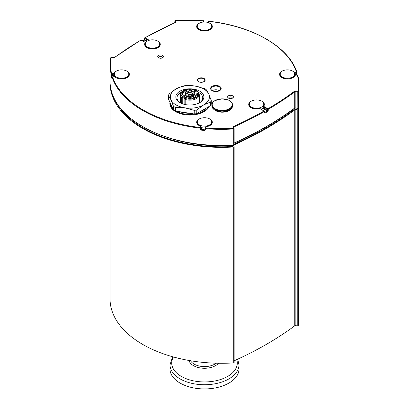 <?xml version="1.0" encoding="UTF-8"?>
<svg xmlns="http://www.w3.org/2000/svg" width="409" height="409" viewBox="0 0 409 409"><rect width="100%" height="100%" fill="white"/><g stroke="black" fill="none" stroke-linecap="round" stroke-linejoin="round"><path stroke-width="0.61" d="M110.057 82.025A111.529 64.392 -0 0 0 110.041 82.961A111.529 64.392 -0 0 0 233.738 146.969A0.46 0.266 -0 0 0 234.147 146.678L233.866 145.251M234.147 144.878A344.94 199.147 -0 0 0 294.761 109.868A0.46 0.266 180 0 1 295.175 109.765L297.783 109.934A0.46 0.266 -0 0 0 298.289 109.704A111.529 64.392 -0 0 0 298.959 102.679A111.529 64.392 -0 0 0 298.943 101.739M298.959 102.679L298.959 318.606A111.529 64.392 180 0 1 298.289 325.625A0.46 0.266 180 0 1 297.783 325.861L295.175 325.692A0.46 0.266 -0 0 0 294.761 325.794A344.94 199.147 180 0 1 234.153 360.799M234.147 146.734L234.147 362.604A0.46 0.266 180 0 1 233.738 362.895A111.529 64.392 180 0 1 110.041 298.887L110.041 82.961M116.447 76.999A7.244 4.182 180 0 1 114.326 74.044A7.244 4.182 180 0 1 118.799 70.179A7.244 4.182 180 0 1 126.693 71.084A7.244 4.182 180 0 1 128.815 74.044A7.244 4.182 180 0 1 124.341 77.909A7.244 4.182 180 0 1 116.447 76.999M114.438 76.652A7.244 4.182 180 0 1 114.326 75.921L114.326 74.044M199.377 29.121A7.244 4.182 180 0 1 197.256 26.166A7.244 4.182 180 0 1 201.729 22.301A7.244 4.182 180 0 1 209.623 23.206A7.244 4.182 180 0 1 211.744 26.166A7.244 4.182 180 0 1 207.271 30.031A7.244 4.182 180 0 1 199.377 29.121M282.307 76.999A7.244 4.182 180 0 1 280.185 74.044A7.244 4.182 180 0 1 284.659 70.179A7.244 4.182 180 0 1 292.553 71.084A7.244 4.182 180 0 1 294.674 74.044A7.244 4.182 180 0 1 290.201 77.909A7.244 4.182 180 0 1 282.307 76.999M199.377 124.878A7.244 4.182 180 0 1 197.256 121.923A7.244 4.182 180 0 1 201.729 118.058A7.244 4.182 180 0 1 209.623 118.963A7.244 4.182 180 0 1 211.744 121.923A7.244 4.182 180 0 1 207.271 125.788A7.244 4.182 180 0 1 199.377 124.878M205.257 127.961A7.244 4.182 180 0 1 201.008 127.465M147.342 46.958A7.244 4.182 180 0 1 145.221 44.003A7.244 4.182 180 0 1 149.694 40.138A7.244 4.182 180 0 1 157.588 41.043A7.244 4.182 180 0 1 159.709 44.003A7.244 4.182 180 0 1 155.236 47.868A7.244 4.182 180 0 1 147.342 46.958M251.412 107.04A7.244 4.182 180 0 1 249.291 104.085A7.244 4.182 180 0 1 253.764 100.22A7.244 4.182 180 0 1 261.658 101.13A7.244 4.182 180 0 1 263.779 104.085A7.244 4.182 180 0 1 259.306 107.95A7.244 4.182 180 0 1 251.412 107.04M263.197 107.603A7.244 4.182 180 0 1 261.116 109.203M215.139 100.553A10.021 5.787 180 0 1 229.311 100.553A10.021 5.787 180 0 1 229.311 108.738A10.021 5.787 180 0 1 215.139 108.738A10.021 5.787 180 0 1 215.139 100.553M232.573 105.006L232.573 105.865A10.348 5.977 180 0 1 226.182 111.386A10.348 5.977 180 0 1 214.909 110.093A10.348 5.977 180 0 1 211.877 105.865L211.877 105.006A10.348 5.977 0 0 0 214.909 109.229A10.348 5.977 0 0 0 226.182 110.527A10.348 5.977 0 0 0 232.573 105.006C232.501 103.007 231.187 101.391 228.626 100.144L222.23 98.835L215.001 100.568C212.961 101.785 211.918 103.262 211.877 105.006M204.505 81.013A3.523 2.035 0 0 0 204.761 80.113A3.523 2.035 0 0 0 201.821 78.231A3.523 2.035 0 0 0 197.992 79.469A3.523 2.035 0 0 0 197.731 80.113A3.523 2.035 0 0 0 200.461 82.219A3.523 2.035 0 0 0 204.505 81.013M159.075 57.991A1.723 0.997 180 0 1 158.871 57.521A1.723 0.997 180 0 1 159.934 56.6A1.723 0.997 180 0 1 161.816 56.815A1.723 0.997 180 0 1 162.322 57.521A1.723 0.997 180 0 1 162.117 57.991M162.629 55.409A2.873 1.662 0 0 0 158.564 55.409A2.873 1.662 0 0 0 158.564 57.756A2.873 1.662 0 0 0 162.629 57.756A2.873 1.662 0 0 0 162.629 55.409M232.547 95.778A2.873 1.662 0 0 0 228.483 95.778A2.873 1.662 0 0 0 228.483 98.124A2.873 1.662 0 0 0 232.547 98.124A2.873 1.662 0 0 0 232.547 95.778M204.014 78.456A3.911 2.255 180 0 1 205.16 80.052A3.911 2.255 180 0 1 201.248 82.311A3.911 2.255 180 0 1 197.337 80.052A3.911 2.255 180 0 1 199.75 77.966A3.911 2.255 180 0 1 204.014 78.456M228.994 98.359A1.723 0.997 180 0 1 228.795 97.889A1.723 0.997 180 0 1 229.858 96.969A1.723 0.997 180 0 1 231.734 97.184A1.723 0.997 180 0 1 232.24 97.889A1.723 0.997 180 0 1 232.036 98.359M113.825 57.848L114.239 57.751M174.975 22.684L175.666 22.337L175.149 22.444L174.853 20.941A0.46 0.373 -11.2 0 1 175.308 20.532L175.282 20.45A0.46 0.46 0 0 0 174.847 20.905L174.847 22.572L174.853 20.941A0.46 0.266 180 0 1 174.873 20.823M203.457 20.828L175.262 20.537M294.715 107.966L295.175 107.889L295.175 91.739L297.783 91.913L297.834 108.17A0.46 0.373 -169.2 0 0 298.289 107.823L298.289 91.677A0.46 0.373 -169.2 0 0 297.834 91.273L297.783 91.913A0.46 0.266 0 0 0 298.289 91.677A111.529 64.392 0 0 0 298.959 84.653A111.529 64.392 0 0 0 297.798 75.394A0.46 0.373 165.9 0 0 297.343 75.057A111.069 64.126 180 0 1 297.834 91.273L294.715 91.069L294.715 107.966L295.175 107.889A0.46 0.266 0 0 0 294.761 107.986A344.94 199.147 180 0 1 234.153 142.997M175.21 22.413L144.766 37.786A0.46 0.46 0 0 0 144.535 38.185A0.46 0.266 0 0 1 144.674 37.996A0.46 0.266 60.4 0 1 144.996 37.812A344.48 198.881 180 0 1 175.666 22.337L175.308 20.532A111.069 64.126 180 0 1 203.396 20.818A0.46 0.368 16.5 0 1 203.846 21.237A0.46 0.266 0 0 0 203.805 21.074M297.614 108.242A110.609 63.86 180 0 1 297.476 109.111A0.46 0.266 180 0 1 296.965 109.346L294.766 109.203A0.46 0.266 0 0 0 294.352 109.305A344.02 198.616 180 0 1 234.153 144.203M264.326 112.72A0.46 0.266 0 0 0 264.465 112.531L264.465 111.401A0.46 0.46 0 0 0 264.234 111.003A0.46 0.266 120 0 1 264.332 111.217A0.46 0.266 180 0 1 264.326 111.591L264.326 112.72L264.986 113.099A344.94 199.147 0 0 0 267.588 111.591L268.238 110.461L268.238 109.336A0.46 0.266 59.6 0 0 267.91 108.774A344.48 198.881 180 0 0 294.715 91.069L295.175 91.739A0.46 0.266 0 0 0 294.761 91.841A344.94 199.147 0 0 1 268.238 109.336A0.46 0.266 180 0 1 267.583 109.336L267.261 111.028A344.48 198.881 180 0 1 264.659 112.531L264.332 112.342M295.175 107.889L297.783 108.058A0.46 0.266 -0 0 0 298.289 107.823A111.529 64.392 180 0 0 298.959 100.798L298.284 107.879A0.46 0.46 0 0 1 297.803 108.252L294.976 108.068M233.846 127.102A0.46 0.266 180 0 1 234.025 126.908L233.334 126.504L233.841 127.081L234.142 128.59A0.46 0.373 168.8 0 0 233.692 128.303A111.069 64.126 180 0 1 205.604 128.022L205.543 128.661A0.46 0.266 180 0 1 205.154 128.354A0.46 0.368 -163.5 0 1 205.165 128.268A0.46 0.46 0 0 0 205.149 128.395L205.149 129.52A0.46 0.266 0 0 0 205.543 129.786L205.543 128.661A111.529 64.392 0 0 0 233.738 128.942L233.334 126.504A344.48 198.881 180 0 0 264.004 111.028A0.46 0.266 -119.6 0 1 264.326 111.591A344.94 199.147 0 0 1 234.025 126.908L234.025 128.002M234.147 128.712L234.147 144.796A0.46 0.266 180 0 1 234.153 144.827L234.153 128.682A0.46 0.266 180 0 0 234.147 128.651A0.46 0.373 168.8 0 0 234.142 128.59A0.46 0.46 0 0 1 234.153 128.677A0.46 0.266 180 0 1 233.738 128.942L233.692 145.205M140.762 40.251A0.46 0.266 59.6 0 1 141.09 40.062A344.48 198.881 180 0 0 114.285 57.771L111.166 57.567A0.46 0.373 -169.2 0 0 110.711 57.914A111.529 64.392 0 0 0 110.041 64.939A111.529 64.392 0 0 0 111.202 74.193A0.46 0.373 -14.1 0 1 111.657 73.778A111.069 64.126 180 0 1 111.166 57.567L111.217 57.572M205.154 128.441L205.154 129.479L204.699 129.822A111.069 64.126 180 0 1 201.07 129.464L200.62 129.034L200.62 127.905A0.46 0.266 180 0 1 200.078 128.119L200.165 127.485A111.069 64.126 180 0 1 112.587 76.923A0.46 0.368 161.2 0 0 112.132 77.347A0.46 0.266 180 0 1 112.189 77.163M112.127 78.395A0.46 0.368 162 0 0 111.959 78.702L112.132 77.347A111.529 64.392 0 0 0 200.078 128.119L200.078 129.249L200.983 130.098A111.529 64.392 0 0 0 204.628 130.461L205.543 129.786M112.127 77.362A111.069 64.126 180 0 1 111.795 76.181A0.46 0.373 165.1 0 0 111.34 76.601A111.529 64.392 0 0 0 111.959 78.702M114.331 73.891A0.46 0.368 -161.4 0 0 113.896 73.559L113.768 75.987L111.795 76.181L111.734 75.542A0.46 0.266 180 0 1 111.202 75.322L111.34 76.601M114.326 75.154A0.46 0.266 0 0 1 113.973 75.322L111.734 75.542L111.734 74.418A0.46 0.266 180 0 1 111.202 74.193L111.202 75.322M205.149 128.61L204.628 130.461M200.778 126.269L200.548 126.192A0.46 0.368 16.5 0 1 201.003 126.611L201.003 127.741L201.407 128.324L200.983 130.098M110.041 81.084C108.18 118.375 170.282 150.405 233.718 145.287A0.46 0.46 0 0 0 234.153 144.832A0.46 0.266 180 0 1 233.738 145.093A111.529 64.392 180 0 1 110.041 81.084L110.041 64.939L110.716 57.858A0.46 0.46 0 0 1 111.197 57.485L114.249 57.608M208.023 118.267A7.817 4.514 0 0 1 212.245 122.92A7.817 4.514 0 0 1 205.988 126.729L205.604 128.022A0.46 0.368 -163.5 0 0 205.165 128.268L205.548 126.974A0.46 0.368 16.5 0 1 205.988 126.729L205.906 126.729M201.003 127.649A0.46 0.266 180 0 1 201.008 127.695L201.008 126.57A0.46 0.266 0 0 1 201.003 126.611L200.62 127.905A0.46 0.368 -163.5 0 0 200.165 127.485L200.548 126.192A7.817 4.514 0 0 1 196.683 122.158A7.817 4.514 0 0 1 200.977 118.267M114.75 76.708L112.511 76.933M114.346 73.988A0.46 0.266 0 0 1 113.973 74.198L111.734 74.418L111.657 73.778L113.896 73.559A7.817 4.514 0 0 1 118.053 70.389M114.326 75.547A7.357 4.248 0 0 0 114.326 75.558L113.768 75.987M200.891 127.879L201.407 128.324L200.891 127.879M205.2 128.186L205.538 127.061A0.46 0.368 16.5 0 1 205.548 126.974A0.46 0.46 0 0 1 205.937 126.647C209.781 125.946 211.755 124.622 211.857 122.674A7.357 4.248 180 0 0 211.744 121.923L211.744 123.375M233.13 146.233L233.13 146.202A0.46 0.266 180 0 1 232.716 146.499A110.609 63.86 180 0 1 115.461 100.987M145.65 42.592A0.46 0.266 120 0 0 145.343 42.516L141.09 40.062A0.46 0.266 -60 0 1 141.32 40.041A0.46 0.46 0 0 0 140.86 40.041L114.249 57.603M203.851 21.999L203.851 21.191A0.46 0.46 0 0 0 203.431 20.736L203.022 22.071M142.843 40.92A344.48 198.881 180 0 1 144.341 40.062A0.46 0.266 -119.7 0 0 144.111 40.036L144.535 38.185A0.46 0.266 0 0 0 144.668 38.374A0.46 0.266 -60 0 1 144.996 37.812L149.234 40.261M297.149 74.99A111.529 64.392 0 0 0 297.041 74.642L296.868 72.342M296.868 72.24A0.46 0.368 161.2 0 0 296.413 71.918L296.489 72.557A0.46 0.266 0 0 0 296.868 72.24M208.917 21.365L208.835 21.355A111.069 64.126 180 0 1 296.413 71.918L294.173 72.137A0.46 0.322 134.6 0 0 293.979 72.255M208.125 22.546L208.38 21.682A0.46 0.368 16.5 0 1 208.835 21.355L208.452 22.643A0.46 0.368 -163.5 0 0 208.406 22.643M294.25 72.633L294.173 72.137A7.817 4.514 0 0 0 290.947 70.389M259.986 108.549L264.234 111.003A0.46 0.266 120 0 0 264.004 111.028L259.756 108.574A0.46 0.266 -60 0 1 259.986 108.549A0.46 0.46 0 0 0 259.638 108.503L259.756 108.574A7.817 4.514 0 0 1 249.48 106.406A7.817 4.514 0 0 1 253.013 100.43M297.271 75.067L295.032 75.276M260.052 100.43A7.817 4.514 0 0 1 263.657 106.32L267.91 108.774A0.46 0.266 120 0 0 267.583 109.336L263.335 106.882A0.46 0.266 -60 0 1 263.657 106.32A0.46 0.343 -141.9 0 0 263.238 106.585A0.46 0.266 0 0 0 263.335 106.882L263.207 108.692L263.186 108.155L263.207 108.692L267.261 111.028A0.46 0.266 -120.3 0 1 267.588 111.591M259.567 108.707L259.638 108.503C255.528 109.183 252.506 108.748 250.574 107.189L249.173 104.837A7.357 4.248 180 0 1 249.291 104.09L249.291 105.537M268.238 110.461A0.46 0.266 180 0 1 267.583 110.466L263.335 108.012A0.46 0.266 0 0 1 263.197 107.823L263.197 107.823A0.46 0.266 0 0 1 263.238 107.715L263.186 108.155M155.987 40.348A7.817 4.514 0 0 1 159.495 46.355A7.817 4.514 0 0 1 149.142 48.466A7.817 4.514 0 0 1 145.343 42.516A0.46 0.343 38.1 0 1 145.604 42.669M197.256 123.375L197.256 121.923A7.357 4.248 180 0 0 197.143 122.674C197.128 124.039 198.309 125.195 200.696 126.13A0.46 0.46 0 0 1 201.008 126.57A0.46 0.266 0 0 0 200.957 126.447M294.654 75.604A0.46 0.368 18.6 0 1 295.104 75.276A7.817 4.514 0 0 1 282.711 78.017A7.817 4.514 0 0 1 283.907 70.389M294.327 72.766L296.489 72.557L296.586 74.315A111.069 64.126 180 0 1 296.811 75.026M297.041 74.642A0.46 0.368 162 0 0 297.026 74.55L297.026 74.55A0.46 0.368 162 0 0 296.586 74.315L294.674 74.504M114.326 75.558L114.346 75.113M125.093 70.389A7.817 4.514 0 0 1 127.271 77.511A7.817 4.514 0 0 1 114.827 76.703A0.46 0.322 -45.4 0 1 115.149 76.749A0.46 0.46 0 0 0 114.781 76.616L112.541 76.841A0.46 0.46 0 0 0 112.127 77.291L112.127 78.426A0.46 0.266 0 0 0 112.132 78.477M208.442 22.659L208.452 22.643A7.817 4.514 0 0 1 210.374 29.52A7.817 4.514 0 0 1 198.314 29.305A7.817 4.514 0 0 1 200.977 22.51M204.771 80.2A3.911 2.255 180 0 1 205.032 80.614M197.46 80.614A3.911 2.255 180 0 1 197.726 80.2M172.624 356.745L170.006 364.828L170.006 369.02A34.494 19.913 0 0 0 180.108 383.1A34.494 19.913 0 0 0 217.7 387.415A34.494 19.913 0 0 0 238.994 369.02L238.994 364.828L237.736 359.168M219.275 90.706A4.371 2.52 0 0 0 212.491 90.706M168.452 95.476L168.452 99.085L173.503 109.965A21.846 12.613 0 0 0 175.374 111.049L194.224 113.963A21.846 12.613 0 0 0 196.78 113.569L210.579 105.604A21.846 12.613 0 0 0 211.264 104.126L211.264 100.517A21.846 12.613 180 0 1 210.579 101.989L203.677 104.893L196.78 109.96A21.846 12.613 180 0 1 194.224 110.353L184.796 107.812L175.374 107.439A21.846 12.613 180 0 1 173.503 106.355L170.977 99.832L168.452 95.476A21.846 12.613 180 0 1 169.137 93.998L176.034 88.932L182.935 86.033A21.846 12.613 180 0 1 185.492 85.634L194.914 86.013L204.342 88.554A21.846 12.613 180 0 1 206.213 89.632L208.738 93.988A19.545 11.283 0 0 0 194.914 86.013A19.545 11.283 0 0 0 176.034 88.932A19.545 11.283 0 0 0 170.977 99.832A19.545 11.283 0 0 0 184.796 107.812A19.545 11.283 0 0 0 203.677 104.893A19.545 11.283 0 0 0 208.738 93.988L211.264 100.517M179.336 102.138A12.878 7.434 180 0 1 180.43 101.366M199.285 101.366A12.878 7.434 180 0 1 200.374 102.138M203.406 99.009A14.029 8.098 180 0 1 199.776 102.639A14.029 8.098 180 0 1 179.94 102.639A14.029 8.098 180 0 1 176.31 94.816A14.029 8.098 180 0 1 193.488 89.09A14.029 8.098 180 0 1 203.406 99.009M199.352 102.874A12.878 7.434 0 0 0 202.297 99.776A12.878 7.434 0 0 0 202.736 97.848A12.878 7.434 0 0 0 198.431 92.306M181.279 92.306A12.878 7.434 0 0 0 177.419 95.926A12.878 7.434 0 0 0 176.979 97.848A12.878 7.434 0 0 0 180.364 102.874M173.503 106.355L173.503 109.965M194.224 110.353L194.224 113.963M175.374 111.049L175.374 107.439M210.579 101.989L210.579 105.604M196.78 113.569L196.78 109.96M186.197 90.231L186.662 90.609L185.967 90.231L186.622 89.903C186.698 88.819 189.173 90.21 187.353 89.561L186.847 89.857C187.225 90.195 187.123 90.251 186.54 90.031L186.458 90.655C185.788 90.292 185.839 90.041 186.622 89.903L186.616 89.944M186.847 89.857C187.225 90.195 187.123 90.251 186.54 90.031L186.202 90.277M188.084 89.811L187.353 89.561L186.847 89.949C187.225 90.287 187.123 90.343 186.54 90.123M197.629 95.599L196.141 96.176L197.358 95.634L196.98 95.225L197.603 95.798L196.029 96.059M197.256 95.665L196.816 95.317L197.143 95.317M190.942 98.411A1.263 0.731 0 0 0 191.121 98.032A1.263 0.731 0 0 0 190.752 97.516A1.263 0.731 0 0 0 189.372 97.357A1.263 0.731 0 0 0 188.59 98.032A1.263 0.731 0 0 0 188.774 98.411M185.19 95.087A1.263 0.731 0 0 0 185.374 94.714A1.263 0.731 0 0 0 185.001 94.198A1.263 0.731 0 0 0 183.626 94.039A1.263 0.731 0 0 0 182.843 94.714A1.263 0.731 0 0 0 183.022 95.087M190.942 91.769A1.263 0.731 0 0 0 191.121 91.396A1.263 0.731 0 0 0 190.752 90.88A1.263 0.731 0 0 0 189.372 90.721A1.263 0.731 0 0 0 188.59 91.396A1.263 0.731 0 0 0 188.774 91.769M196.688 95.087A1.263 0.731 0 0 0 196.872 94.714A1.263 0.731 0 0 0 196.499 94.198A1.263 0.731 0 0 0 195.124 94.039A1.263 0.731 0 0 0 194.341 94.714A1.263 0.731 0 0 0 194.52 95.087M192.562 98.395L191.928 98.528L193.457 97.664L192.189 98.395L192.562 98.528L191.831 98.508M193.498 97.71L192.353 98.395M183.713 92.158L182.404 92.47L182.762 92.961L181.898 92.664L183.958 92.26L182.404 92.47L182.762 93.053L181.898 92.664M188.125 89.857L187.353 89.658M186.622 90.655L185.972 90.277M185.947 97.536L184.449 98.4L184.147 97.071L184.761 96.156L186.115 95.374A2.991 1.728 0 0 0 186.995 94.152A2.991 1.728 0 0 0 186.115 92.93L183.513 91.243L185.139 90.491L187.741 91.989A2.991 1.728 0 0 0 191.969 91.989L194.899 90.491L196.264 91.335L193.595 92.93A2.991 1.728 0 0 0 192.721 94.152A2.991 1.728 0 0 0 193.595 95.374L196.264 96.969L194.899 97.812L191.969 96.309A2.991 1.728 0 0 0 187.741 96.309L186.386 97.091L185.446 98.339A0.69 0.399 -120 0 0 185.338 98.467M191.238 96.672A1.953 1.13 180 0 1 191.238 98.267A1.953 1.13 180 0 1 188.472 98.267L188.472 98.267A1.953 1.13 180 0 1 188.472 96.672A1.953 1.13 180 0 1 191.238 96.672M185.492 93.354A1.953 1.13 180 0 1 185.492 94.949A1.953 1.13 180 0 1 182.726 94.949L182.726 94.949A1.953 1.13 180 0 1 182.726 93.354A1.953 1.13 180 0 1 185.492 93.354M191.238 90.031A1.953 1.13 180 0 1 191.238 91.631A1.953 1.13 180 0 1 188.472 91.631L188.472 91.631A1.953 1.13 180 0 1 188.472 90.031A1.953 1.13 180 0 1 191.238 90.031M196.99 93.354A1.953 1.13 180 0 1 196.99 94.949A1.953 1.13 180 0 1 194.224 94.949L194.224 94.949A1.953 1.13 180 0 1 194.224 93.354A1.953 1.13 180 0 1 196.99 93.354M182.69 92.925L182.404 92.562M183.713 92.25L184.06 92.286M187.93 96.212A1.953 1.13 180 0 1 188.963 95.026A1.953 1.13 180 0 1 191.238 95.231A1.953 1.13 180 0 1 191.785 96.212M184.449 98.4A1.61 0.93 180 0 1 185.093 98.554M298.289 325.625L298.289 109.704M297.783 325.861L297.783 109.934M295.175 325.692L295.175 109.765M294.761 325.794L294.761 109.868M234.025 146.054L234.025 145.144M233.738 362.895L233.738 146.969M219.623 86.34A5.291 3.052 0 0 0 210.773 87.71A5.291 3.052 0 0 0 217.251 91.452A5.291 3.052 0 0 0 219.623 86.34M169.965 102.342A20.005 11.549 0 0 0 186.376 114.893A20.005 11.549 0 0 0 209.255 106.366M213.749 109.295A9.658 5.578 0 0 0 222.225 112.194A9.658 5.578 0 0 0 230.696 109.295M219.296 86.907A4.831 2.786 180 0 1 220.712 88.876C221.305 89.269 219.204 92.122 213.897 91.233C211.499 90.205 210.548 89.418 211.054 88.876A4.831 2.786 180 0 1 214.035 86.299A4.831 2.786 180 0 1 219.296 86.907M180.006 111.764A19.545 11.283 0 0 0 189.965 113.303M200.175 111.606A19.545 11.283 0 0 0 206.473 107.971M170.476 103.446A19.545 11.283 0 0 0 171.836 106.381M208.283 106.928A19.545 11.283 180 0 1 176.105 111.161M172.971 108.82A19.545 11.283 180 0 1 170.318 103.145L170.318 103.109M232.716 145.348L232.716 146.499M297.476 109.111L297.476 108.232M296.965 108.201L296.965 109.346M294.766 109.203L294.971 108.063M294.352 108.431L294.352 109.305M234.122 128.533L233.851 127.148M112.132 78.375A0.46 0.266 0 0 0 112.127 78.426L112.47 78.359M201.202 128.068L201.008 127.695A0.46 0.266 180 0 1 201.003 127.741L200.62 129.034A0.46 0.266 180 0 1 200.078 129.249M203.616 22.014L203.846 21.237L203.846 21.999M294.664 73.86L296.489 73.681A0.46 0.266 0 0 0 296.873 73.421L296.873 73.421A0.46 0.266 0 0 0 296.868 73.369M264.986 113.099A0.46 0.266 -119.7 0 0 264.659 112.531L264.465 112.419M263.779 105.537L263.779 104.085A7.357 4.248 180 0 1 263.892 104.837L263.294 106.412A0.46 0.46 0 0 0 263.197 106.698L263.13 108.262M159.709 45.455L159.709 44.003A7.357 4.248 180 0 1 159.827 44.755L158.431 47.107C156.294 48.589 153.554 49.09 150.205 48.61C143.994 46.626 145.824 45.88 145.108 44.755A7.357 4.248 180 0 1 145.221 44.003L145.221 45.455M144.535 39.315A0.46 0.266 0 0 0 144.668 39.499L144.668 38.374L148.416 40.537M146.734 41.447L144.341 40.062L144.668 39.499L147.342 41.043M298.959 100.798L298.959 84.653L297.788 75.322A0.46 0.46 0 0 0 297.297 74.975L295.058 75.195A0.46 0.46 0 0 0 294.669 75.507C293.59 76.478 295.814 76.263 290.61 78.441C287.619 79.331 284.567 78.896 281.458 77.143L280.068 74.796A7.357 4.248 180 0 1 280.185 74.044L280.185 75.496M128.815 75.496L128.815 74.044A7.357 4.248 180 0 1 128.932 74.796C129.781 78.426 118.39 80.619 115.149 76.749M211.744 27.618L211.744 26.166A7.357 4.248 180 0 1 211.857 26.917L210.461 29.269C208.329 30.752 205.584 31.253 202.24 30.772C196.029 28.794 197.854 28.042 197.143 26.917A7.357 4.248 180 0 1 197.256 26.166L197.256 27.618M189.019 360.477A15.624 9.024 0 0 0 193.452 365.636A15.624 9.024 0 0 0 215.548 365.636A15.624 9.024 0 0 0 218.508 363.253M216.208 363.207A14.601 8.431 180 0 1 214.827 364.128A14.601 8.431 180 0 1 194.173 364.128A14.601 8.431 180 0 1 190.599 360.748M173.426 356.97A32.792 18.932 0 0 0 181.315 376.398A32.792 18.932 0 0 0 227.685 376.398A32.792 18.932 0 0 0 236.76 359.618M170.006 364.828A34.494 19.913 0 0 0 180.108 378.908A34.494 19.913 0 0 0 228.892 378.908A34.494 19.913 0 0 0 238.994 364.828M185.093 92.342L184.817 90.491M194.618 92.342L194.572 90.491M194.899 90.491L194.899 92.178L191.969 93.681L191.969 91.989M193.595 95.374L193.595 97.061L194.899 97.812M192.721 94.152L192.721 95.839A2.991 1.728 0 0 0 193.595 97.061L193.549 97.219M187.741 91.989L187.741 93.681A2.991 1.728 0 0 0 191.969 93.681L192.133 93.963A3.221 1.861 180 0 1 187.583 93.963L186.765 93.492M185.139 90.491L185.139 92.178L187.741 93.681L187.583 93.963M186.115 95.374L186.115 97.061A2.991 1.728 0 0 0 186.995 95.839L186.995 94.152M192.946 93.492L192.133 93.963M192.751 96.759A3.221 1.861 180 0 1 192.721 95.338M186.995 95.338A3.221 1.861 180 0 1 186.964 96.759M184.147 98.196L186.182 97.25M186.386 97.091A2.301 1.329 180 0 1 185.793 98.375L185.522 98.533A8.737 5.046 0 0 0 198.462 95.021A8.737 5.046 0 0 0 188.355 89.182A8.737 5.046 0 0 0 182.271 96.652L182.542 96.498A2.301 1.329 180 0 1 184.761 96.156M185.793 98.375A0.69 0.399 -120 0 0 185.446 98.339L185.175 98.497A0.69 0.69 0 0 0 184.832 99.096L184.832 104.474M184.147 97.071A1.61 0.93 0 0 0 183.028 97.342L182.757 97.5L182.757 103.896M182.542 96.498A0.69 0.399 60 0 1 183.028 97.342L183.028 103.983M181.673 103.487L181.673 97.414A0.69 0.491 -44.7 0 1 182.271 96.652A0.69 0.399 60 0 1 182.757 97.5A0.69 0.399 0 0 1 181.673 97.414A9.427 5.445 180 0 1 180.43 94.714C180.497 92.879 181.647 91.391 183.876 90.256L189.704 88.978C195.492 89.228 198.687 91.141 199.285 94.714A9.427 5.445 180 0 1 185.18 99.438A0.69 0.399 180 0 1 184.832 99.096M185.18 104.546L185.18 99.438A0.69 0.281 108.3 0 1 185.522 98.533A0.69 0.399 -120 0 0 185.175 98.497M234.153 362.63L234.153 146.708M294.674 74.044L294.674 75.496M197.731 80.113L197.644 80.931M204.761 80.113L204.848 80.931M229.423 110.159L222.225 112.112L215.022 110.159M294.751 108.134C276.975 121.34 256.658 133.068 233.79 143.324M145.665 42.567A0.46 0.46 0 0 0 145.573 42.495L141.32 40.041M297.164 74.99L296.873 72.291A0.46 0.46 0 0 0 296.852 72.142C288.795 46.856 252.394 25.885 208.887 21.273A0.46 0.46 0 0 0 208.391 21.6L208.115 22.541M144.111 40.036L142.71 40.844M180.43 94.714L180.43 102.91M199.285 94.714L199.285 102.91"/></g></svg>
